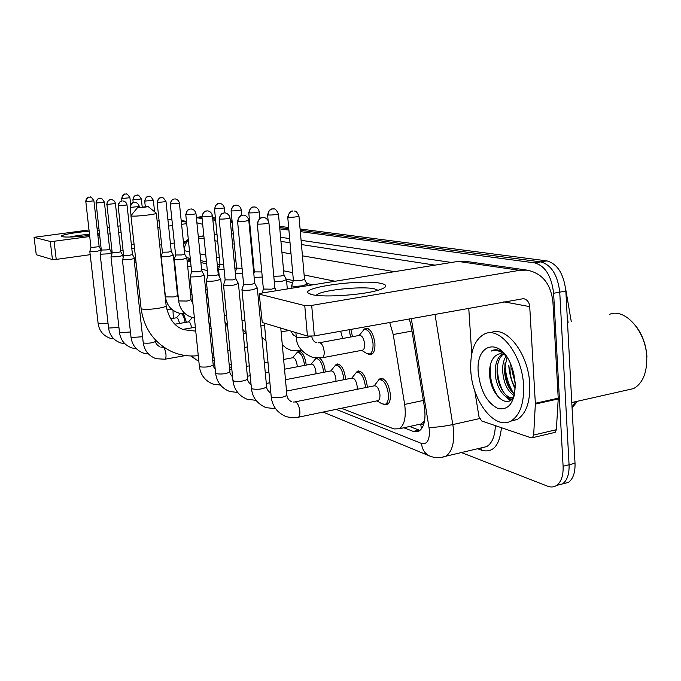 <?xml version="1.0" encoding="UTF-8"?>
<svg xmlns="http://www.w3.org/2000/svg" width="681" height="681" viewBox="0 0 681 681"><rect width="100%" height="100%" fill="white"/><g stroke="black" fill="none" stroke-linecap="round" stroke-linejoin="round"><path stroke-width="1.02" d="M350.817 329.357L352.511 336.669M363.765 329.604L365.425 328.353C370.192 328.259 373.358 333.239 374.908 343.301C375.214 349.344 374.039 353.073 371.392 354.478L368.378 354.12M378.636 379.845L380.151 378.602C385.225 378.27 388.621 383.437 390.341 394.095C390.639 399.756 389.558 403.322 387.097 404.795L383.863 404.557M356.299 372.303L357.755 371.119C362.462 370.924 365.62 375.912 367.238 386.076L367.306 387.242M335.35 365.237L336.746 364.122C341.121 364.029 344.075 368.847 345.607 378.568L345.659 379.36M315.669 358.615L316.112 358.121M319.738 358.138C322.692 360.717 324.548 365.178 325.297 371.52L325.339 371.988M297.137 352.392L298.508 351.345M299.41 351.277C302.858 352.596 305.131 357.142 306.212 364.897L306.229 365.076M208.931 322.496L210.982 327.11M183.478 313.762L186.475 322.258M424.51 420.841L420.73 424.348C422.637 424.901 423.897 423.735 424.51 420.841M292.643 282.666L286.633 281.355M235.975 270.246L235.047 270.042M219.367 266.603L217.435 266.177M206.649 263.811L200.921 262.56M172.991 310.306L173.34 318.299M174.736 263.496L174.251 263.811M218.933 273.251L218.116 273.055M207.322 270.553L201.602 269.225M191.114 266.799L187.641 265.99M341.504 408.26L393.907 428.936L399.253 428.775C404.497 425.14 406.302 417.019 404.659 404.412L393.218 334.516L389.677 322.368M212.446 357.346L214.089 357.993M229.105 363.918L231.395 364.82M300.321 231.617L534.755 262.9C545.251 265.956 551.533 276.077 553.61 293.264L563.102 466.238C563.417 475.534 561.272 481.918 556.675 485.4C553.951 487.204 550.895 487.468 547.515 486.174L461.42 452.55M196.392 217.741L202.104 218.507M212.864 219.937L215.622 220.312M230.433 222.287L232.221 222.525M249.212 224.79L249.893 224.883M279.806 228.876L288.897 230.084M198.716 217.043L201.993 217.392L196.358 217.35M300.091 228.986L546.886 260.874C557.475 263.896 563.8 273.958 565.843 291.059L575.019 463.259L569.069 464.748C569.376 474.019 567.222 480.394 562.591 483.876L556.615 485.434L562.591 483.876C567.222 480.394 569.376 474.019 569.069 464.748L559.739 292.158L569.069 464.748L563.102 466.238M546.886 260.874L540.842 261.887C551.38 264.926 557.679 275.013 559.739 292.158C557.679 275.013 551.38 264.926 540.842 261.887L300.202 230.289L540.842 261.887L534.755 262.9M212.753 218.805L215.511 219.163L212.753 218.805M230.314 221.104L232.11 221.342L230.314 221.104M249.093 223.572L249.774 223.666L249.093 223.572M279.695 227.59L288.778 228.782L279.695 227.59M403.842 427.762L413.256 431.413L418.858 431.209C424.178 427.54 426.025 419.47 424.408 407.017L411.29 326.863L409.315 318.827M190.254 258.354L186.594 257.682M312.945 284.811L306.68 283.458M293.307 280.572L286.105 279.023M254.26 272.162L253.664 272.025M236.562 268.34L234.851 267.974M219.937 264.756L217.239 264.177M206.454 261.853L200.725 260.619M413.256 431.413L419.079 430.111L409.613 426.493M187.692 261.504L189.233 258.142M505.123 365.952C505.864 376.167 508.733 385.395 513.746 393.618M513.627 377.751L511.789 369.119L513.627 377.751M575.019 463.259C575.309 472.512 573.138 478.879 568.482 482.361L562.515 483.927M212.642 217.682L215.4 218.039M230.204 219.954L231.991 220.184M248.982 222.381L249.663 222.466M279.576 226.33L288.667 227.505M89.569 235.447C75.991 236.997 66.832 237.422 62.099 236.733L61.537 236.554C58.566 235.405 73.931 232.442 89.075 231.165M97.323 230.595L99.077 230.527M99.443 233.77L97.681 233.787M89.432 234.255C81.328 234.962 74.748 235.89 69.692 237.048M171.893 219.376L167.909 219.657M202.683 224.296L196.911 222.84M107.615 230.774L107.751 231.983M99.469 234L97.741 234.29M159.09 220.806L157.149 221.061M120.35 225.862L117.924 226.177M109.318 227.301L107.257 227.573M98.864 228.663L97.128 228.893M88.939 229.957L34.05 237.328L36.263 254.72L34.05 237.328M50.275 241.457L54.054 241.261L56.234 259.401L52.454 259.572L50.275 241.457L34.144 237.388M186.696 223.649L181.589 224.33M172.54 225.53L168.582 226.058M159.771 227.224L157.839 227.48M121.073 232.366L118.656 232.681M110.058 233.821L107.99 234.102M99.613 235.209L97.877 235.439M89.696 236.528L54.054 241.261M52.454 259.572L36.263 254.72M56.234 259.401L90.19 254.685M111.156 251.766L112.059 251.647M120.631 250.455L123.048 250.114M159.703 245.024L161.627 244.76M170.42 243.534L174.362 242.989M183.385 241.738L185.487 241.44M137.885 207.645C142.303 207.594 145.7 207.22 148.075 206.496L137.885 207.645M156.204 213.068L156.324 213.272C156.315 214.396 135.255 216.72 131.586 215.996L130.939 215.681L137.605 207.535M247.229 346.927L244.598 347.395M85.67 201.644C88.47 194.681 89.228 198.06 89.143 197.158L89.33 197.141C86.955 197.677 85.797 199.201 85.84 201.712L90.965 247.543L89.815 251.442L97.153 251.263L101.137 250.208M90.965 247.543L99.154 246.675L101.163 250.242M170.582 318.759L176.566 317.772C177.826 317.899 178.771 319.789 179.392 323.441M176.405 317.797L180.371 313.481M181.435 313.635C183.129 314.945 184.372 317.891 185.138 322.479M101.307 250.021L100.379 254.209L107.683 253.86L111.718 252.77M95.936 202.972C96.898 199.967 97.817 198.503 98.702 198.58L99.69 198.367C97.264 198.912 96.072 200.478 96.115 203.049L101.299 250.038L106.755 249.91L109.692 249.152L111.735 252.813M174.974 324.182L188.603 321.9C189.965 322.045 190.952 324.037 191.582 327.884M188.433 321.934L192.289 317.593M112.178 252.685L111.241 256.95L118.758 256.601L122.844 255.469M106.738 204.377C107.726 201.287 108.679 199.788 109.581 199.865L110.594 199.652C108.117 200.214 106.9 201.814 106.943 204.462L112.178 252.66L117.804 252.549L120.775 251.757L122.869 255.52M209.356 326.693L209.944 328.753M123.636 255.452L122.691 259.836L130.437 259.487L134.574 258.312M118.136 205.883L123.636 255.426L129.45 255.324L132.463 254.507L134.608 258.371M135.647 258.661L134.446 262.645L136.123 263.019M283.628 359.449L292.796 357.738C294.924 357.78 296.371 360.317 297.154 365.365L297.214 366.795M292.609 357.772L297.231 352.358C300.798 352.417 303.232 356.648 304.535 365.033L304.56 365.399M191.625 271.872L190.152 276.614L190.612 276.98L199.763 276.622L204.13 275.175M185.777 214.685L191.625 271.804L198.563 271.787L201.755 270.791M284.522 369.204L311.302 364.114C313.575 364.114 315.124 366.736 315.941 371.996L315.984 373.801M311.132 364.148L315.797 358.564C319.61 358.564 322.207 362.93 323.569 371.664L323.62 372.32M207.833 275.796L206.309 280.657L206.82 281.066C208.88 281.423 212.038 281.304 216.303 280.717L220.712 279.193M201.934 216.788L207.841 275.703L215.06 275.72L218.278 274.673M285.484 379.717L330.957 370.898C333.401 370.847 335.061 373.563 335.92 379.045L335.929 381.292M330.821 370.924L335.52 365.161C339.615 365.084 342.381 369.596 343.82 378.713L343.879 379.709M223.538 284.964L224.092 285.424C226.279 285.807 229.565 285.688 233.949 285.075L238.393 283.475M219.163 219.027L225.13 279.857L232.647 279.917L235.898 278.81M286.522 391.081L351.898 378.125C354.52 378.006 356.291 380.824 357.21 386.561L357.15 389.302M351.796 378.142L356.512 372.201C360.913 372.013 363.875 376.695 365.391 386.229L365.467 387.617M241.942 289.57L242.555 290.08C244.879 290.489 248.293 290.378 252.804 289.731L257.273 288.054M237.584 221.419L243.602 284.292L251.442 284.394L254.72 283.236M295.154 401.867L374.227 385.846C377.061 385.65 378.968 388.562 379.938 394.58C380.109 397.781 379.504 399.798 378.125 400.624L377.351 400.786M374.201 385.846L378.883 379.717C383.633 379.411 386.817 384.254 388.425 394.256C388.706 399.56 387.693 402.905 385.395 404.293L381.964 403.816L376.985 400.862M257.316 223.989L263.377 289.042L271.574 289.187L274.877 287.978M131.791 248.446L134.48 248.063M131.365 244.522L134.046 244.096M190.016 289.127L191.412 288.906M206.062 293.996L207.288 297.955M162.418 252.242L161.15 256.397C161.78 256.907 164.521 256.873 169.373 256.286L173.323 255.137M157.158 202.538L162.418 252.2L168.352 252.106L171.229 251.315L173.357 255.205M175.613 255.077L174.302 259.342C174.94 259.895 177.775 259.861 182.806 259.248L186.798 258.056M175.638 255L181.75 254.958L184.662 254.124M214.506 208.973L219.989 264.543L223.657 264.858M219.98 264.628L218.533 269.225C218.584 269.727 220.44 269.863 224.126 269.65M231.097 210.838L236.613 268.11L242.07 268.331M235.354 273.234L242.547 273.268M248.752 212.821L254.319 271.898L261.785 271.932M254.175 277.431L262.262 277.056M340.636 331.196L342.679 338.466M274.307 281.755L282.257 281.193L286.429 279.636M273.805 276.316L280.904 276.018L283.968 274.954M348.978 329.689L350.698 337.001M319.525 342.705L359.321 335.427C361.986 335.367 363.756 338.176 364.633 343.854C364.812 347.276 364.156 349.379 362.675 350.162L362.088 350.272M291.681 285.518C292.336 286.505 296.056 286.573 302.832 285.731L307.02 284.096M359.159 335.461L364.131 329.442C368.6 329.349 371.562 334.022 373.018 343.454C373.307 349.132 372.209 352.63 369.723 353.941L366.378 353.252L361.679 350.349M287.748 217.196L293.366 280.24L301.419 280.376L304.501 279.253M312.094 294.626L308.834 293.443C298.321 287.671 361.143 278.98 380.67 283.33C387.634 284.803 387.506 286.88 380.279 289.544C366.267 294.728 323.952 297.861 312.094 294.626M378.023 290.251L374.312 288.821C361.322 285.807 319.508 290.378 316.435 295.196L316.333 295.333M535.343 404.054L535.343 403.28L558.216 398.189L558.216 398.955L535.343 404.054L533.666 435.048L532.474 437.704L531.103 437.823L481.654 420.96L478.973 416.636L474.742 390.724M558.216 398.189L552.946 302.364C550.98 284.011 542.382 273.268 527.137 270.136L519.654 270.323L311.694 305.403L314.35 335.92L523.527 298.644C527.171 299.512 529.239 302.177 529.724 306.629L535.343 403.28M558.216 398.955L556.36 429.711L555.134 432.358L554.206 432.58M466.281 261.41L458.092 261.41L261.998 293.026L259.223 293.869L262.27 322.513L259.24 294.064M314.35 335.92L307.429 336.065L304.756 305.599L259.614 294.226M304.756 305.599L311.694 305.403M307.429 336.065L262.27 322.513M468.741 308.135L471.754 353.677M609.401 314.426C624.732 307.42 646.235 331.392 646.78 357.687C646.959 373.111 642.592 383.403 633.662 388.57L625.882 390.324M523.578 385.446C524.157 403.322 520.037 415.121 511.235 420.824C495.061 430.877 472.103 401.007 470.784 370.575C469.992 351.387 474.674 339.147 484.812 333.843C500.007 326.276 522.336 354.801 523.578 385.446M490.839 332.694C506.128 325.118 528.533 353.55 529.741 384.118C530.303 401.96 526.149 413.733 517.288 419.445L510.333 421.292M504.323 353.575L503.157 352.605C499.335 349.779 495.742 349.072 492.38 350.468L491.197 351.081C495.674 349.659 500.339 350.851 505.2 354.656M497.675 354.409L495.257 356.061L497.675 354.409C500.254 353.311 503.012 353.728 505.949 355.652M495.257 356.061C491.478 359.483 489.579 364.99 489.562 372.584C489.264 393.967 507.711 410.771 514.24 395.806M478.275 372.686C475.236 342.807 501.054 336.465 511.695 366.608L513.704 373.171L515.211 383.088C515.04 401.79 509.397 410.302 498.271 408.626C487.179 403.178 480.514 391.192 478.275 372.686M503.114 354.239C499.113 357.831 497.096 363.509 497.062 371.281C497.002 385.335 505.906 399.509 513.27 397.5M502.127 353.975C497.607 357.287 495.3 363.177 495.215 371.664C495.07 386.97 505.66 401.824 512.946 397.312L513.687 396.836M507.022 357.227L504.434 369.757C505.064 381.079 508.443 389.243 514.572 394.265M506.153 355.942C503.727 359.789 502.544 364.514 502.595 370.141C503.412 382.739 507.302 391.234 514.291 395.61M510.307 363.262L509.941 368.617C510.112 375.827 511.891 382.211 515.279 387.787M511.763 368.242L515.262 384.007M636.241 326.505C642.685 335.239 646.252 345.454 646.95 357.125M512.861 394.767L514.095 396.095M505.591 396.495L510.222 400.488M512.163 367.927L515.185 382.705M505.098 362.786C504.17 372.771 506.153 382.101 511.039 390.775M497.794 363.909C496.781 374.192 498.807 383.778 503.863 392.656M507.754 397.619L510.827 400.087M490.626 363.926C489.171 377.342 492.074 388.757 499.326 398.164M494.295 349.889L491.197 351.081M420.73 424.348L421.462 428.911M190.544 261.24L187.198 261.725M411.979 331.051L393.218 334.516M423.335 400.454L404.659 404.412M190.969 355.976L196.281 359.849L191.77 355.993M336.167 409.375L421.53 443.476C426.97 444.693 429.617 440.309 429.456 430.332L411.29 318.478M434.989 314.205L453.733 430.511C454.329 443.672 451.673 452.252 445.749 456.236L441.382 457.428M479.552 418.585L453.035 424.518C443.433 426.502 435.457 427.455 429.107 427.362M501.42 427.702C499.556 445.732 492.976 453.248 481.68 450.26L477.636 448.736M231.174 229.991L232.97 230.255M249.961 232.757L250.642 232.859M280.563 237.269L289.655 238.614M301.087 240.299L451.512 262.466M196.366 217.426L202.283 216.881C206.462 216.907 209.85 216.541 212.455 215.775L212.446 215.698M553.61 293.264L565.843 291.059M483.927 447.698L483.195 447.426M198.316 236.724L203.857 235.958M214.302 234.519L216.992 234.145M481.51 447.817L486.711 446.6C492.065 443.288 494.951 436.3 495.368 425.634M198.435 237.916L204.147 238.903M214.924 240.759L217.69 241.236M232.51 243.789L234.298 244.096M251.306 247.024L251.987 247.143M281.925 252.302L291.017 253.868M302.441 255.835L394.401 271.676M434.972 265.139L301.453 244.547M290.029 242.785L280.938 241.38M251.008 236.767L250.327 236.665M233.328 234.043L231.54 233.762M212.719 360.053L214.362 360.717M229.386 366.719L231.668 367.629M335.069 281.244L304.118 274.971M292.694 272.647L283.594 270.808M253.647 264.73L252.957 264.594M235.941 261.146L234.153 260.78M219.316 257.776L216.549 257.214M205.764 255.026L200.044 253.868M189.573 251.74L184.304 250.693M481.68 450.26L480.812 447.987M184.568 250.727C184.253 246.599 185.53 243.108 188.399 240.24M430.069 456.151L429.575 455.947C424.842 453.674 422.169 449.52 421.53 443.476M566.813 294.235L566.03 294.532M568.124 322.394L567.222 316.869M572.031 407.17L575.471 401.696M186.534 222.1L181.282 221.334M171.961 219.989L168.837 219.529M184.645 242.419L183.427 242.189M130.948 215.792L141.078 308.221L141.75 308.859C145.479 310.485 166.241 307.838 166.155 305.769L166.13 305.522M85.84 201.712L93.918 200.827C91.824 197.575 90.547 196.341 90.113 197.132L90.394 197.167M89.824 251.476L98.158 323.662L108.015 323.177M93.918 200.827L99.162 246.709M96.115 203.049L104.389 202.146C102.269 198.826 100.967 197.558 100.482 198.35L100.779 198.384M100.124 254.073L108.577 328.046L118.945 327.493M109.692 249.186L104.38 202.121M106.943 204.462L115.404 203.534C114.936 201.278 113.608 199.976 111.412 199.635L111.71 199.669M110.969 256.805L119.524 332.66L130.446 332.013M120.784 251.8L115.404 203.508M118.341 205.951C118.307 203.236 119.55 201.585 122.086 201.006L121.022 201.236C120.103 201.159 119.132 202.7 118.128 205.858L127.015 204.964L132.463 254.549M127.015 204.998C126.538 202.674 125.176 201.338 122.921 200.989L123.235 201.023M122.393 259.682L131.058 337.512L142.584 336.746M130.386 207.518C130.352 204.726 131.629 203.032 134.225 202.436L133.136 202.666C132.182 202.589 131.195 204.172 130.156 207.416L139.273 206.505M139.333 207.067L139.282 206.539C138.192 202.291 134.489 202.223 135.076 202.419L135.4 202.453M160.895 347.14L163.04 347.106C164.402 347.838 165.372 350.162 165.934 354.069C166.181 357.006 165.866 358.717 164.981 359.219L164.785 359.253M134.455 262.721L143.223 342.637L143.708 343.054C148.824 343.513 152.799 342.952 155.626 341.377L155.617 341.258M186.1 214.77C186.075 211.638 187.496 209.731 190.365 209.05L189.08 209.322C187.973 209.305 186.875 211.067 185.768 214.617L186.1 214.77C190.161 214.787 193.455 214.43 195.983 213.698L195.975 213.63M201.763 270.902L195.983 213.698C194.928 209.024 190.757 208.786 191.301 209.024L191.676 209.076M190.169 276.758L199.354 366.216L200.001 366.846C205.696 367.476 210.097 366.863 213.213 364.999L213.196 364.761M202.283 216.881C202.257 213.647 203.721 211.672 206.666 210.965L206.283 210.999C206.735 211.655 204.334 208.888 201.925 216.703M206.326 280.836L215.605 373.035L216.311 373.733C222.159 374.422 226.688 373.792 229.889 371.843L229.863 371.571M219.546 219.129C219.529 215.783 221.036 213.749 224.058 213.017L223.674 213.042C224.092 213.715 221.623 210.906 219.154 218.924L219.546 219.129C223.845 219.171 227.335 218.797 230.016 217.997L230.008 217.903M223.555 285.177L232.919 380.296L233.685 381.079C239.695 381.828 244.351 381.181 247.654 379.147L247.62 378.823M238.001 221.538C237.992 218.073 239.542 215.962 242.649 215.205L242.249 215.239C242.325 215.834 239.593 213.604 237.567 221.308L238.001 221.538C242.436 221.589 246.028 221.206 248.795 220.38L248.786 220.261M254.737 283.424L248.795 220.38C247.765 215.298 243.134 214.89 243.67 215.179L244.104 215.239M241.968 289.817L251.4 388.034L252.242 388.919C258.414 389.736 263.206 389.081 266.62 386.953L266.577 386.561M257.784 224.109C257.784 220.525 259.376 218.337 262.577 217.554L261.947 217.622C262.577 217.809 258.976 216.541 257.307 223.853L257.784 224.109C262.347 224.185 266.058 223.794 268.918 222.925L268.901 222.781M293.188 402.054L295.477 401.926C297.699 403.067 299.155 406.123 299.844 411.111C300.066 414.397 299.563 416.449 298.338 417.257L297.648 417.402M264.339 323.135L271.174 396.308L272.094 397.304C278.444 398.198 283.381 397.534 286.905 395.312L286.863 394.835M121.89 198.614C121.856 196.102 123.014 194.57 125.364 194.042L125.185 194.051C125.253 194.953 124.512 191.574 121.695 198.537L129.926 197.72M130.692 204.743L129.926 197.745C127.858 194.477 126.564 193.234 126.062 194.025L126.343 194.051M133.118 199.882C133.084 197.294 134.268 195.728 136.668 195.183L135.681 195.396C134.804 195.311 133.876 196.783 132.906 199.797L141.342 198.963L142.176 206.684M141.342 198.988C139.222 195.634 137.903 194.357 137.383 195.166L137.673 195.2M144.942 201.21C144.908 198.554 146.117 196.954 148.577 196.392L147.564 196.596C146.662 196.52 145.708 198.018 144.704 201.116L153.353 200.265M154.578 211.757L153.361 200.299C151.225 196.869 149.871 195.558 149.309 196.366L149.607 196.4M157.405 202.606C157.379 199.891 158.613 198.239 161.125 197.66L160.078 197.873C159.167 197.788 158.196 199.329 157.149 202.504L166.028 201.636M171.237 251.374L166.028 201.678C163.84 198.145 162.453 196.8 161.874 197.635L162.189 197.669M161.159 256.482L165.449 296.907L173.646 296.959L177.579 295.639M170.565 204.087C170.539 201.287 171.808 199.593 174.379 198.997L173.297 199.227C172.344 199.141 171.348 200.725 170.293 203.977L179.401 203.091M186.841 258.133L184.679 254.166L179.401 203.134C178.388 198.878 174.583 198.767 175.145 198.971L175.468 199.014M174.319 259.435L178.652 300.942L187.13 301.036L191.097 299.657M214.856 209.067C214.838 206.011 216.209 204.164 218.976 203.508L217.784 203.755C216.754 203.67 215.656 205.39 214.498 208.905L224.407 207.969M224.296 315.124L226.518 315.243M231.48 210.931C231.463 207.79 232.876 205.875 235.703 205.194L235.337 205.228C235.822 205.849 233.43 203.176 231.089 210.752L231.48 210.931C235.541 210.948 238.818 210.599 241.304 209.884L241.295 209.799M241.815 215.324L241.304 209.884C240.299 205.168 235.975 204.913 236.545 205.168L236.928 205.211M262.1 338.849L263.241 338.687M241.985 320.351L244.896 320.351M249.178 212.923C249.169 209.671 250.617 207.696 253.519 206.998L253.153 207.024C253.596 207.679 251.212 204.896 248.744 212.719L249.178 212.923C253.358 212.949 256.728 212.591 259.282 211.851L259.274 211.748M259.895 218.482L259.282 211.851C258.303 207.024 253.834 206.692 254.388 206.973L254.779 207.015M260.883 325.867L264.577 325.705M268.059 215.043C268.059 211.689 269.548 209.646 272.528 208.922L272.162 208.939C272.638 209.603 270.102 206.786 267.59 214.821L268.059 215.043C272.357 215.085 275.831 214.719 278.461 213.945L278.452 213.825M283.986 275.133L278.461 213.945C274.945 206.505 272.945 209.629 273.413 208.888L273.83 208.939M301.904 350.706L301.011 351.055M281.1 331.698L289.187 330.591M288.25 217.316C288.259 213.843 289.791 211.731 292.856 210.974L292.49 210.991C292.915 211.697 290.395 208.752 287.74 217.06L288.25 217.316C292.677 217.367 296.252 216.992 298.968 216.192L298.959 216.056M304.518 279.465L298.968 216.192C297.376 212.54 295.963 210.838 294.72 211.101L294.201 210.991M318.07 342.841L319.789 342.73C322.036 343.633 323.492 346.518 324.156 351.396C324.369 354.861 323.764 356.989 322.36 357.763L321.815 357.865M295.886 332.6L296.261 336.823L297.231 337.631L307.369 337.359L311.072 336.286M519.654 270.323L458.092 261.41M529.724 306.629L503.846 301.811M533.666 435.048L556.36 429.711M515.219 389.055C511.482 381.641 509.32 373.69 508.741 365.212M365.425 328.353L366.352 328.191M380.151 378.602L381.42 378.347M357.755 371.119L358.819 370.915M336.746 364.122L337.64 363.952M189.667 258.235L189.309 261.266M190.527 261.087L187.181 261.572M421.309 423.905L399.253 428.775M556.675 485.4L568.482 482.361M198.299 236.579L203.84 235.813M214.294 234.375L216.975 234M323.117 412.09L429.575 455.947C434.878 458.151 440.275 458.245 445.749 456.236L481.927 447.723M188.288 239.15L183.606 243.9M196.281 359.849L198.801 360.887M213.715 367.025L215.051 367.578M565.698 289.127L571.308 321.781M577.505 401.237L572.066 407.851M201.916 216.626L198.784 217.035M197.379 222.891L196.911 222.823M186.458 221.325L181.206 220.576M198.265 355.627C189.148 356.682 180.371 355.38 171.927 351.719C154.281 343.147 144.006 328.719 141.103 308.433M156.324 213.272L166.155 305.769C168.769 318.665 174.608 326.642 183.657 329.681L195.753 331.145M148.075 206.496L156.341 213.179M229.94 350.034L227.777 350.417M213.587 352.971L212.029 353.243M227.42 325.773L225.377 326.122M211.127 328.557L209.569 328.821M98.166 323.722C99.315 331.051 103.401 335.912 110.407 338.312L113.872 338.917M108.577 328.123C109.735 335.58 113.872 340.551 120.988 343.037L124.81 343.684M111.846 253.792L111.735 252.847M119.533 332.745C120.699 340.347 124.887 345.437 132.114 347.991L136.319 348.698M123.074 257.35L122.869 255.554M195.353 327.246L182.857 329.366M131.075 337.614C132.242 345.369 136.489 350.57 143.827 353.218L148.458 353.975M134.906 261.146L134.6 258.405M156.247 340.832L155.583 340.951M143.24 342.747C144.415 350.664 148.73 355.993 156.179 358.725L164.981 359.219L185.521 355.55M160.052 346.961C156.962 345.08 155.481 343.224 155.626 341.377L155.481 340.04M163.5 346.969L162.853 347.08M130.156 207.45L131.05 215.562M199.371 366.438C200.572 375.086 205.168 380.977 213.162 384.118L220.482 385.097M215.239 369.442C213.655 367.076 212.983 365.595 213.213 364.999L204.181 275.362M201.78 270.851L204.198 275.303M267.999 362.36L264.373 363.041M249.272 365.859L246.428 366.387M231.812 369.111L229.659 369.511M297.835 352.247L300.602 351.728M215.63 373.29C216.83 382.152 221.504 388.213 229.659 391.473L237.678 392.477M232.587 376.959C230.595 374.61 229.701 372.899 229.889 371.843L220.772 279.414M218.303 274.749L220.789 279.346M207.628 210.948C207.058 210.693 211.382 210.957 212.455 215.775L218.295 274.801M268.918 372.175L265.292 372.865M250.216 375.725L247.373 376.27M316.503 358.427L317.695 358.206M232.945 380.602C234.153 389.685 238.912 395.916 247.229 399.296L256.013 400.317M251.093 384.842C248.727 382.688 247.586 380.79 247.654 379.147L238.461 283.739M235.932 278.912L238.486 283.662M225.045 212.991C224.492 212.727 228.961 213.051 230.016 217.997L235.907 278.963M269.906 382.739L266.288 383.446M336.354 365.007L339.308 364.437M225.122 279.968L223.606 284.879M251.434 388.408C252.166 394.52 254.498 402.539 265.982 407.647L275.626 408.668M270.876 393.141C268.178 391.354 266.756 389.294 266.62 386.953L257.358 288.369M254.762 283.356L257.392 288.276M357.508 372.005L360.547 371.409M243.585 284.428L242.027 289.468M271.217 396.759C271.923 403.416 274.903 411.75 286.046 416.585L291.264 417.734L296.593 417.589L378.125 400.624M385.395 404.293L388.476 403.646M291.459 401.696C288.778 400.232 287.263 398.104 286.905 395.312L280.768 328.063M274.928 288.123L276.307 290.719M263.624 217.528C263.062 217.222 267.888 217.665 268.918 222.925L274.894 288.191M380.075 379.479L383.207 378.849M263.368 289.212L262.185 292.992M177.077 285.824L176.558 285.901M121.695 198.563L121.967 201.006M177.622 291.059L177.111 291.136M132.906 199.822L133.212 202.64M166.683 309.046L171.918 309.455M165.074 293.349L160.58 252.464M191.982 294.43L190.586 294.652M178.201 296.61L177.75 296.678M205.722 290.625L207.152 288.991M144.713 201.142L145.283 206.428M165.466 297.01C166.845 305.795 171.774 311.277 180.261 313.456L185.096 313.694M178.388 298.38L177.588 295.75L173.357 255.247M208.037 297.835L206.471 298.082M192.587 300.304L191.233 300.517M178.669 301.062C180.056 310.034 185.062 315.652 193.693 317.925L194.408 318.044M209.901 316.376L208.343 316.639M192.961 303.947L191.114 299.785L186.832 258.184M208.667 304.049L207.101 304.296M170.293 204.019L175.613 255.035M224.943 321.704L227.573 325.961M219.793 203.483C219.205 203.236 223.394 203.432 224.415 208.046L224.892 212.983M245.798 333.094L243.236 333.324M219.256 276.503L218.55 269.37M242.853 329.357L246.156 333.443M236.613 268.203L235.285 272.485M261.921 336.993L266.007 341.002M254.311 272.008L253.809 273.609M282.292 344.816L286.386 348.204L291.153 350.426L302.041 350.868M287.314 288.94L286.505 279.942M284.011 275.073L286.539 279.857M291.272 331.221C292.26 334.252 293.903 335.971 296.226 336.371M267.599 214.932L268.093 220.355M296.295 337.189C296.439 346.254 302.1 353.081 313.294 357.67L322.36 357.763L362.675 350.162M307.216 285.731L307.105 284.454M304.552 279.406L307.157 284.36M369.723 353.941L372.89 353.337M311.651 336.252C312.613 340.211 314.367 342.364 316.903 342.696M291.919 288.199L291.706 285.807M293.358 280.419L291.766 285.416M365.007 329.281L368.225 328.702M310.596 294.218L308.834 293.443M527.137 270.136L465.2 261.257M532.474 437.704L555.134 432.358M571.785 402.531L633.662 388.57M511.235 420.824L517.288 419.445M512.946 397.312L513.465 397.202"/></g></svg>
